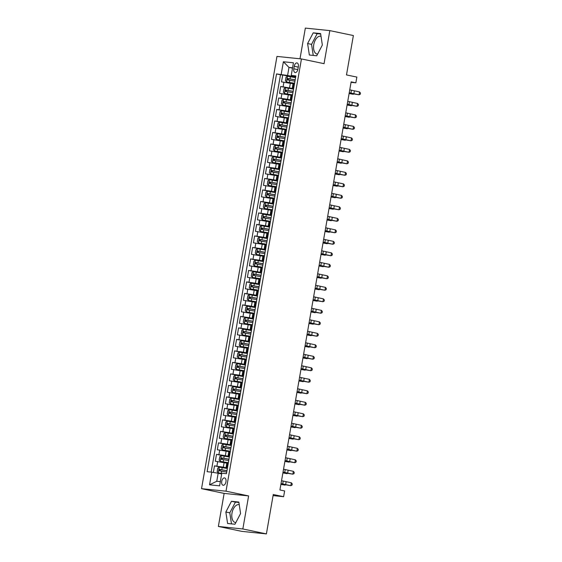 <?xml version="1.0" encoding="UTF-8"?>
<svg xmlns="http://www.w3.org/2000/svg" width="562" height="562" viewBox="0 0 562 562"><rect width="100%" height="100%" fill="white"/><g stroke="black" fill="none" stroke-linecap="round" stroke-linejoin="round"><path stroke-width="0.84" d="M239.243 504.725A9.111 5.17 -78.2 0 0 239.04 504.676A9.111 5.17 -78.2 0 0 232.008 513.064A9.111 5.17 -78.2 0 0 235.302 522.519A9.111 5.17 -78.2 0 0 235.836 522.576M225.959 481.824A3.737 2.122 -78.2 0 0 224.61 477.946A3.737 2.122 -78.2 0 0 221.73 481.388A3.737 2.122 -78.2 0 0 223.079 485.266A3.737 2.122 -78.2 0 0 225.959 481.824M317.6 54.114A9.111 5.17 101.8 0 1 317.066 54.05A9.111 5.17 101.8 0 1 313.772 44.602A9.111 5.17 101.8 0 1 320.797 36.214A9.111 5.17 101.8 0 1 321.007 36.263M218.365 526.453L241.913 531.385L266.395 533.9L242.847 528.968L248.615 495.923L226.008 491.188L201.533 488.673L224.133 493.408L218.365 526.453L242.847 528.968M226.008 491.188L301.45 58.94L276.968 56.418L201.533 488.673M301.45 58.94L324.056 63.668L329.824 30.615L305.342 28.1L299.989 58.785M329.824 30.615L353.372 35.547L346.494 74.922L356.856 77.085L355.851 82.832L351.145 81.848L279.918 489.959L284.625 490.949L283.627 496.696L273.265 494.525L266.395 533.9M293.041 83.759L281.513 81.883L282.714 74.985L294.439 77.437M293.638 88.648L280.705 86.485L292.43 88.936M280.705 86.485L279.504 93.376L291.032 95.252M289.03 106.752L277.495 104.876L278.703 97.978L290.421 100.429M287.02 118.245L275.492 116.369L276.694 109.471L288.418 111.929M285.011 129.745L273.483 127.869L274.685 120.971L286.409 123.422M283.009 141.238L271.474 139.362L272.682 132.463L284.407 134.922M281 152.731L269.472 150.862L270.673 143.963L282.398 146.415M278.991 164.23L267.463 162.355L268.671 155.456L280.389 157.915M276.989 175.723L265.461 173.855L266.662 166.956L278.387 169.408M274.98 187.223L263.452 185.348L264.653 178.449L276.378 180.901M272.977 198.716L261.442 196.84L262.651 189.949L274.375 192.401M270.968 210.216L259.44 208.34L260.642 201.442L272.366 203.894M268.959 221.709L257.431 219.833L258.639 212.942L270.357 215.394M266.957 233.209L255.429 231.333L256.63 224.435L268.355 226.886M264.948 244.702L253.42 242.826L254.621 235.928L266.346 238.386M262.946 256.202L251.411 254.326L252.619 247.428L264.344 249.879M260.937 267.695L249.409 265.819L250.61 258.92L262.335 261.379M258.927 279.188L247.399 277.319L248.608 270.42L260.325 272.872M256.925 290.687L245.397 288.812L246.599 281.913L258.323 284.372M254.916 302.18L243.388 300.312L244.589 293.413L256.314 295.865M252.914 313.68L241.379 311.805L242.587 304.906L254.312 307.358M250.905 325.173L239.377 323.298L240.578 316.406L252.303 318.858M248.896 336.673L237.368 334.797L238.576 327.899L250.294 330.351M246.894 348.166L235.366 346.29L236.567 339.399L248.292 341.851M244.884 359.666L233.356 357.79L234.558 350.892L246.282 353.343M242.882 371.159L231.347 369.283L232.556 362.385L244.273 364.843M240.873 382.659L229.345 380.783L230.546 373.885L242.271 376.336M238.864 394.152L227.336 392.276L228.537 385.377L240.262 387.836M236.862 405.645L225.334 403.776L226.535 396.877L238.26 399.329M234.853 417.144L223.325 415.269L224.526 408.37L236.251 410.829M232.851 428.637L221.316 426.769L222.524 419.87L234.242 422.322M230.842 440.137L219.313 438.262L220.515 431.363L232.239 433.815M228.832 451.63L217.304 449.755L218.506 442.863L230.23 445.315M226.83 463.13L215.295 461.254L216.503 454.356L228.228 456.808M294.242 66.267L293.8 68.803A3.625 2.051 -78.2 0 0 295.113 72.554A3.625 2.051 -78.2 0 0 297.902 69.224L298.345 66.695A3.625 2.051 -78.2 0 0 297.038 62.937A3.625 2.051 -78.2 0 0 294.242 66.267L298.274 67.117M292.5 68.157L288.987 67.419L287.589 75.47L276.539 73.931L207.118 471.694L211.755 472.171L209.542 484.816L219.602 485.849L221.807 473.204L226.437 473.682L295.858 75.912L291.228 75.441L295.731 76.664M281.176 74.409L283.381 61.757L293.434 62.796L291.228 75.441M227.427 468.02L223.325 467.163L224.126 462.561M229.437 456.527L225.334 455.663L226.135 451.068M231.439 445.027L227.336 444.17L228.137 439.568M233.448 433.534L229.345 432.67L230.146 428.075M235.45 422.034L231.347 421.177L232.155 416.575M237.459 410.541L233.356 409.684L234.157 405.083M239.468 399.041L235.366 398.184L236.166 393.59M241.47 387.548L237.368 386.691L238.176 382.09M243.479 376.048L239.377 375.191L240.178 370.597M245.489 364.555L241.379 363.698L242.187 359.097M247.491 353.062L243.388 352.198L244.189 347.604M249.5 341.563L245.397 340.705L246.198 336.104M251.502 330.07L247.399 329.206L248.207 324.611M253.511 318.57L249.409 317.713L250.209 313.111M255.52 307.077L251.418 306.213L252.219 301.618M257.522 295.577L253.42 294.72L254.221 290.118M259.532 284.084L255.429 283.227L256.23 278.626M261.534 272.584L257.431 271.727L258.239 267.133M263.543 261.091L259.44 260.234L260.241 255.633M265.552 249.591L261.449 248.734L262.25 244.14M267.554 238.098L263.452 237.241L264.252 232.64M269.563 226.605L265.461 225.741L266.262 221.147M271.565 215.106L267.463 214.248L268.271 209.647M273.575 203.613L269.472 202.749L270.273 198.154M275.584 192.113L271.481 191.256L272.282 186.654M277.586 180.62L273.483 179.756L274.284 175.161M279.595 169.12L275.492 168.263L276.293 163.661M281.597 157.627L277.495 156.77L278.302 152.169M283.606 146.127L279.504 145.27L280.305 140.676M285.615 134.634L281.513 133.777L282.314 129.176M287.618 123.134L283.515 122.277L284.316 117.683M289.627 111.641L285.524 110.784L286.325 106.183M291.629 100.148L287.526 99.284L288.334 94.69M282.714 74.985L280.494 74.76L211.15 472.108M223.325 467.163L214.494 465.856L213.349 472.431M216.503 454.356L225.334 455.663M218.506 442.863L227.336 444.17M220.515 431.363L229.345 432.67M222.524 419.87L231.347 421.177M224.526 408.37L233.356 409.684M226.535 396.877L235.366 398.184M228.537 385.377L237.368 386.691M230.546 373.885L239.377 375.191M232.556 362.385L241.379 363.698M234.558 350.892L243.388 352.198M236.567 339.399L245.397 340.705M238.576 327.899L247.399 329.206M240.578 316.406L249.409 317.713M242.587 304.906L251.418 306.213M244.589 293.413L253.42 294.72M246.599 281.913L255.429 283.227M248.608 270.42L257.431 271.727M250.61 258.92L259.44 260.234M252.619 247.428L261.449 248.734M254.621 235.928L263.452 237.241M256.63 224.435L265.461 225.741M258.639 212.942L267.463 214.248M260.642 201.442L269.472 202.749M262.651 189.949L271.481 191.256M264.653 178.449L273.483 179.756M266.662 166.956L275.492 168.263M268.671 155.456L277.495 156.77M270.673 143.963L279.504 145.27M272.682 132.463L281.513 133.777M274.685 120.971L283.515 122.277M276.694 109.471L285.524 110.784M278.703 97.978L287.526 99.284M293.786 87.827L292.345 87.749L293.722 88.157M294.586 83.225L286.508 82.01L293.132 83.211M292.577 94.725L291.137 94.648L290.336 99.242L291.776 99.319M290.575 106.218L289.135 106.141L288.327 110.742L289.767 110.819M288.566 117.718L287.126 117.641L286.325 122.235L287.765 122.312M286.557 129.211L285.117 129.134L284.316 133.735L285.756 133.812M284.555 140.711L283.115 140.633L282.314 145.228L283.754 145.305M282.546 152.204L274.467 150.988L281.098 152.183M281.688 157.135L280.305 156.728L281.745 156.805M280.543 163.697L272.458 162.481L279.089 163.683M279.679 168.628L278.295 168.221L279.736 168.298M278.534 175.196L277.094 175.119L276.293 179.714L277.733 179.791M276.525 186.689L268.446 185.474L275.078 186.675M275.668 191.621L274.284 191.213L275.724 191.291M274.523 198.189L266.437 196.974L273.069 198.168M273.659 203.114L272.275 202.706L273.715 202.784M272.514 209.682L271.074 209.605L270.273 214.206L271.713 214.284M270.512 221.182L269.072 221.105L268.264 225.699L269.704 225.776M268.503 232.675L267.062 232.598L266.262 237.199L267.702 237.276M266.493 244.175L258.415 242.96L265.046 244.154M265.636 249.099L264.252 248.692L265.693 248.769M264.491 255.668L263.051 255.591L262.243 260.192L263.683 260.269M262.482 267.168L254.403 265.952L261.035 267.147M261.625 272.092L260.241 271.685L261.681 271.762M260.473 278.661L252.394 277.445L259.026 278.64M259.616 283.592L258.232 283.185L259.672 283.262M258.471 290.154L250.392 288.938L257.017 290.14M257.607 295.085L256.23 294.678L257.67 294.755M256.462 301.654L255.022 301.576L254.221 306.171L255.661 306.248M254.46 313.146L253.019 313.069L252.212 317.671L253.652 317.748M252.45 324.646L251.01 324.569L250.209 329.163L251.65 329.241M250.441 336.139L249.001 336.062L248.2 340.663L249.64 340.741M248.439 347.639L240.36 346.424L246.985 347.618M247.575 352.564L246.198 352.156L247.638 352.233M246.43 359.132L238.351 357.917L244.983 359.118M245.573 364.064L244.189 363.656L245.629 363.733M244.428 370.632L242.988 370.555L242.18 375.149L243.62 375.226M242.419 382.125L240.979 382.048L240.178 386.649L241.618 386.726M240.41 393.625L238.969 393.548L238.169 398.142L239.609 398.219M238.407 405.118L236.967 405.04L236.166 409.642L237.607 409.719M236.398 416.611L234.958 416.533L234.157 421.135L235.597 421.212M234.396 428.111L226.31 426.895L232.942 428.089M233.532 433.035L232.148 432.628L233.588 432.705M232.387 439.603L224.308 438.388L230.94 439.589M231.53 444.535L230.146 444.128L231.586 444.205M230.378 451.103L228.938 451.026L228.137 455.62L229.577 455.698M228.376 462.596L226.936 462.519L226.135 467.12L227.575 467.198M295.647 77.156L287.589 75.47M273.076 495.607L283.627 496.696M351.06 82.34L355.851 82.832M292.563 67.784L288.987 67.419L283.381 61.757M221.674 473.963L218.168 473.232L216.763 481.276L220.332 481.648M280.494 74.76L276.539 73.931M214.494 465.856L226.219 468.308M291.72 99.65L290.336 99.242M289.711 111.15L288.327 110.742M287.709 122.642L286.325 122.235M285.7 134.142L284.316 133.735M283.691 145.635L282.314 145.228M277.67 180.121L276.293 179.714M271.657 214.614L270.273 214.206M269.648 226.107L268.264 225.699M267.638 237.607L266.262 237.199M263.627 260.599L262.243 260.192M255.605 306.578L254.221 306.171M253.595 318.078L252.212 317.671M251.593 329.571L250.209 329.163M249.584 341.071L248.2 340.663M243.564 375.557L242.18 375.149M241.562 387.056L240.178 386.649M239.553 398.549L238.169 398.142M237.543 410.049L236.166 409.642M235.541 421.542L234.157 421.135M229.521 456.028L228.137 455.62M211.755 472.171L218.168 473.232M227.512 467.528L226.135 467.12M209.542 484.816L216.763 481.276M307.604 43.548L309.353 55.02L316.722 55.779L322.349 45.058L320.6 33.587L313.224 32.828L307.604 43.548L311.559 44.37L313.245 55.42M248.615 495.923L224.133 493.408M234.965 524.241L240.585 513.528L238.836 502.056L231.467 501.297L225.84 512.01L227.589 523.482L234.965 524.241M320.663 34.015L317.179 33.657L311.559 44.37M317.179 33.657L313.224 32.828M238.899 502.484L235.422 502.126L229.795 512.839L231.481 523.882M229.795 512.839L225.84 512.01M235.422 502.126L231.467 501.297M349.754 89.829L359.561 91.943L359.062 94.816L360.27 94.205L360.467 93.06L359.561 91.943M349.248 92.702L359.062 94.816L352.767 93.749A8.76 0.429 9.9 0 1 349.199 92.99M287.47 76.291L286.472 81.982L285.384 80.724L285.981 77.275L287.505 76.263L295.563 77.64M295.176 79.825L287.737 78.525L287.498 79.902L294.938 81.209M288.854 80.183C288.102 79.607 288.187 79.151 289.093 78.806L295.162 79.902M349.107 93.531L353.308 94.283L349.536 93.418A8.76 0.429 -170.1 0 0 349.142 93.327M353.575 93.903L353.308 94.283L353.379 93.868M347.745 101.329L357.558 103.436L357.053 106.309L358.261 105.705L358.465 104.553L357.558 103.436M347.246 104.202L357.053 106.309L350.758 105.242A8.76 0.429 9.9 0 1 347.197 104.49M345.742 112.822L355.549 114.936L355.051 117.809L356.259 117.198L356.456 116.046L355.549 114.936M345.237 115.695L355.051 117.809L348.749 116.741A8.76 0.429 9.9 0 1 345.187 115.983M343.733 124.321L353.54 126.429L353.041 129.302L354.25 128.698L354.453 127.546L353.54 126.429M343.234 127.195L353.041 129.302L346.747 128.234A8.76 0.429 9.9 0 1 343.178 127.476M341.724 135.814L351.538 137.929L351.032 140.802L352.241 140.191L352.444 139.039L351.538 137.929M341.225 138.688L351.032 140.802L344.738 139.734A8.76 0.429 9.9 0 1 341.176 138.976M293.554 89.14L285.503 87.763L283.979 88.775L283.374 92.224L284.498 93.51L291.151 94.634M284.498 93.51L291.13 94.704M293.174 91.325L285.735 90.018L285.489 91.402L292.928 92.702M286.845 91.683C286.1 91.107 286.177 90.644 287.091 90.306L293.16 91.395M347.098 105.024L351.299 105.775L347.534 104.911A8.76 0.429 -170.1 0 0 347.133 104.82M351.573 105.403L351.299 105.775L351.376 105.361M291.545 100.633L283.494 99.256L281.969 100.268L281.365 103.717L282.461 104.975L289.142 106.127M283.459 99.284L282.461 104.975L289.121 106.204M291.165 102.818L283.726 101.518L283.487 102.895L290.926 104.202M284.843 103.176C284.091 102.6 284.168 102.144 285.082 101.799L291.151 102.895M345.096 116.524L349.297 117.275L345.525 116.404A8.76 0.429 -170.1 0 0 345.131 116.32M349.564 116.896L349.297 117.275L349.367 116.861M289.542 112.133L281.492 110.749L279.967 111.768L279.363 115.217L280.487 116.503L287.14 117.627M280.487 116.503L287.119 117.697M289.156 114.318L281.717 113.011L281.478 114.388L288.917 115.695M282.834 114.676C282.082 114.093 282.166 113.636 283.072 113.292L289.149 114.388M343.087 128.017L347.288 128.768L343.522 127.904A8.76 0.429 -170.1 0 0 343.122 127.813M347.562 128.396L347.288 128.768L347.365 128.354M287.533 123.626L279.483 122.249L277.958 123.261L277.354 126.71L278.478 127.995L285.131 129.12M278.478 127.995L285.11 129.19M287.154 125.811L279.714 124.511L279.476 125.888L286.915 127.188M280.824 126.169C280.08 125.593 280.157 125.129 281.07 124.792L287.14 125.888M341.078 139.517L345.286 140.268L341.513 139.397A8.76 0.429 -170.1 0 0 341.12 139.313M345.553 139.889L345.286 140.268L345.356 139.854M339.722 147.314L349.529 149.422L349.03 152.295L350.238 151.684L350.435 150.539L349.529 149.422M339.216 150.187L349.03 152.295L342.729 151.227A8.76 0.429 9.9 0 1 339.167 150.468M285.524 135.126L277.473 133.742L275.949 134.761L275.352 138.21L276.469 139.495L283.129 140.619M276.469 139.495L283.1 140.69M285.145 137.311L277.705 136.004L277.466 137.381L284.906 138.688M278.822 137.669C278.071 137.086 278.155 136.629 279.061 136.285L285.131 137.381M339.076 151.009L343.277 151.761L339.504 150.897A8.76 0.429 -170.1 0 0 339.111 150.806M343.544 151.389L343.277 151.761L343.347 151.347M337.713 158.807L347.527 160.922L347.021 163.795L348.229 163.184L348.433 162.032L347.527 160.922M337.214 161.68L347.021 163.795L340.727 162.72A8.76 0.429 9.9 0 1 337.165 161.968M275.429 145.263L274.439 150.953L273.343 149.703L273.947 146.253L275.471 145.242L283.522 146.619M283.143 148.804L275.703 147.497L275.457 148.881L282.897 150.18M276.813 149.162C276.068 148.586 276.146 148.122 277.052 147.785L283.129 148.874M337.067 162.509L341.267 163.254L337.502 162.39A8.76 0.429 -170.1 0 0 337.102 162.306M341.541 162.882L341.267 163.254L341.345 162.847M335.711 170.3L345.518 172.415L345.019 175.288L346.227 174.677L346.424 173.532L345.518 172.415M335.205 173.18L345.019 175.288L338.717 174.22A8.76 0.429 9.9 0 1 335.156 173.461M273.427 156.763L272.43 162.453L271.334 161.196L271.938 157.753L273.462 156.735L281.513 158.119M281.133 160.296L273.694 158.997L273.455 160.374L280.895 161.68M274.811 160.662C274.059 160.079 274.137 159.622 275.05 159.278L281.119 160.374M335.064 174.002L339.265 174.754L335.493 173.89A8.76 0.429 -170.1 0 0 335.1 173.799M339.532 174.375L339.265 174.754L339.336 174.339M333.702 181.8L343.508 183.907L343.01 186.788L344.218 186.177L344.422 185.024L343.508 183.907M333.203 184.673L343.01 186.788L336.715 185.713A8.76 0.429 9.9 0 1 333.147 184.961M279.511 169.612L271.453 168.235L269.929 169.246L269.331 172.696L270.455 173.981L277.108 175.105M270.455 173.981L277.08 175.175M279.124 171.796L271.685 170.49L271.446 171.874L278.885 173.173M272.802 172.155C272.05 171.579 272.134 171.115 273.041 170.778L279.117 171.867M333.055 185.502L337.256 186.247L333.491 185.383A8.76 0.429 -170.1 0 0 333.09 185.291M337.53 185.874L337.256 186.247L337.326 185.832M331.692 193.293L341.506 195.407L341.001 198.281L342.209 197.669L342.413 196.524L341.506 195.407M331.194 196.166L341.001 198.281L334.706 197.213A8.76 0.429 9.9 0 1 331.144 196.454M269.409 179.756L268.418 185.446L267.322 184.188L267.926 180.739L269.451 179.728L277.502 181.105M277.122 183.289L269.683 181.99L269.437 183.367L276.883 184.673M270.793 183.655C270.048 183.072 270.125 182.615 271.039 182.271L277.108 183.367M331.046 196.995L335.254 197.747L331.482 196.883A8.76 0.429 -170.1 0 0 331.088 196.791M335.521 197.367L335.254 197.747L335.324 197.332M329.69 204.793L339.497 206.9L338.998 209.781L340.207 209.169L340.403 208.017L339.497 206.9M329.184 207.666L338.998 209.781L332.697 208.706A8.76 0.429 9.9 0 1 329.135 207.954M267.407 191.249L266.409 196.939L265.32 195.688L265.917 192.239L267.442 191.228L275.492 192.604M275.113 194.789L267.674 193.483L267.435 194.866L274.874 196.166M268.791 195.147C268.039 194.571 268.123 194.108 269.029 193.771L275.099 194.859M329.044 208.495L333.245 209.24L329.473 208.376A8.76 0.429 -170.1 0 0 329.079 208.284M333.512 208.867L333.245 209.24L333.315 208.825M327.681 216.286L337.495 218.4L336.989 221.273L338.198 220.662L338.401 219.517L337.495 218.4M327.182 219.159L336.989 221.273L330.695 220.206A8.76 0.429 9.9 0 1 327.133 219.447M273.49 204.097L265.44 202.72L263.915 203.732L263.311 207.181L264.435 208.467L271.088 209.591M264.435 208.467L271.067 209.668M273.111 206.282L265.671 204.982L265.426 206.359L272.865 207.666M266.781 206.64C266.037 206.064 266.114 205.608 267.02 205.263L273.097 206.359M327.035 219.988L331.236 220.74L327.47 219.875A8.76 0.429 -170.1 0 0 327.07 219.784M331.51 220.36L331.236 220.74L331.313 220.325M325.679 227.786L335.486 229.893L334.987 232.766L336.195 232.162L336.392 231.01L335.486 229.893M325.173 230.659L334.987 232.766L328.686 231.699A8.76 0.429 9.9 0 1 325.124 230.947M271.481 215.597L263.43 214.22L261.906 215.232L261.302 218.681L262.426 219.967L269.079 221.091M262.426 219.967L269.058 221.161M271.102 217.782L263.662 216.475L263.423 217.859L270.863 219.159M264.779 218.14C264.028 217.564 264.105 217.101 265.018 216.763L271.088 217.852M325.033 231.481L329.234 232.232L325.461 231.368A8.76 0.429 -170.1 0 0 325.068 231.277M329.501 231.86L329.234 232.232L329.304 231.818M323.67 239.279L333.477 241.393L332.978 244.266L334.186 243.655L334.39 242.503L333.477 241.393M323.171 242.152L332.978 244.266L326.684 243.198A8.76 0.429 9.9 0 1 323.115 242.44M321.661 250.778L331.475 252.886L330.969 255.759L332.177 255.155L332.381 254.003L331.475 252.886M321.162 253.652L330.969 255.759L324.674 254.691A8.76 0.429 9.9 0 1 321.113 253.933M319.659 262.271L329.465 264.386L328.967 267.259L330.175 266.648L330.372 265.496L329.465 264.386M319.153 265.145L328.967 267.259L322.665 266.191A8.76 0.429 9.9 0 1 319.104 265.433M317.649 273.771L327.463 275.879L326.958 278.752L328.166 278.141L328.37 276.996L327.463 275.879M317.151 276.644L326.958 278.752L320.663 277.684A8.76 0.429 9.9 0 1 317.101 276.925M315.64 285.264L325.454 287.379L324.955 290.252L326.164 289.641L326.36 288.489L325.454 287.379M315.142 288.137L324.955 290.252L318.654 289.177A8.76 0.429 9.9 0 1 315.092 288.425M313.638 296.757L323.445 298.872L322.946 301.745L324.155 301.134L324.358 299.989L323.445 298.872M313.132 299.637L322.946 301.745L316.652 300.677A8.76 0.429 9.9 0 1 313.083 299.918M311.629 308.257L321.443 310.365L320.937 313.245L322.145 312.634L322.349 311.481L321.443 310.365M311.13 311.13L320.937 313.245L314.643 312.17A8.76 0.429 9.9 0 1 311.081 311.418M309.627 319.75L319.434 321.864L318.935 324.738L320.143 324.126L320.34 322.981L319.434 321.864M309.121 322.623L318.935 324.738L312.634 323.67A8.76 0.429 9.9 0 1 309.072 322.911M307.618 331.25L317.432 333.357L316.926 336.238L318.134 335.626L318.338 334.474L317.432 333.357M307.119 334.123L316.926 336.238L310.631 335.163A8.76 0.429 9.9 0 1 307.07 334.411M305.609 342.743L315.423 344.857L314.924 347.73L316.132 347.119L316.329 345.974L315.423 344.857M305.11 345.616L314.924 347.73L308.622 346.663A8.76 0.429 9.9 0 1 305.061 345.904M303.606 354.243L313.413 356.35L312.915 359.223L314.123 358.619L314.327 357.467L313.413 356.35M303.101 357.116L312.915 359.223L306.62 358.156A8.76 0.429 9.9 0 1 303.051 357.404M301.597 365.736L311.411 367.85L310.905 370.723L312.114 370.112L312.317 368.96L311.411 367.85M301.099 368.609L310.905 370.723L304.611 369.656A8.76 0.429 9.9 0 1 301.049 368.897M299.595 377.235L309.402 379.343L308.903 382.216L310.112 381.612L310.308 380.46L309.402 379.343M299.089 380.109L308.903 382.216L302.602 381.148A8.76 0.429 9.9 0 1 299.04 380.39M297.586 388.728L307.393 390.843L306.894 393.716L308.102 393.105L308.306 391.953L307.393 390.843M297.087 391.602L306.894 393.716L300.6 392.648A8.76 0.429 9.9 0 1 297.038 391.89M295.577 400.228L305.391 402.336L304.885 405.209L306.1 404.598L306.297 403.453L305.391 402.336M295.078 403.102L304.885 405.209L298.591 404.141A8.76 0.429 9.9 0 1 295.029 403.383M293.575 411.721L303.382 413.836L302.883 416.709L304.091 416.098L304.288 414.946L303.382 413.836M293.069 414.594L302.883 416.709L296.588 415.634A8.76 0.429 9.9 0 1 293.02 414.882M291.566 423.214L301.38 425.329L300.874 428.202L302.082 427.591L302.286 426.446L301.38 425.329M291.067 426.094L300.874 428.202L294.579 427.134A8.76 0.429 9.9 0 1 291.018 426.375M289.563 434.714L299.37 436.829L298.872 439.702L300.08 439.091L300.277 437.938L299.37 436.829M289.058 437.587L298.872 439.702L292.57 438.627A8.76 0.429 9.9 0 1 289.008 437.875M287.554 446.207L297.361 448.321L296.862 451.195L298.071 450.584L298.274 449.438L297.361 448.321M287.056 449.08L296.862 451.195L290.568 450.127A8.76 0.429 9.9 0 1 286.999 449.368M285.545 457.707L295.359 459.814L294.853 462.695L296.062 462.083L296.265 460.931L295.359 459.814M285.046 460.58L294.853 462.695L288.559 461.62A8.76 0.429 9.9 0 1 284.997 460.868M283.543 469.2L293.35 471.314L292.851 474.188L294.059 473.576L294.256 472.431L293.35 471.314M283.037 472.073L292.851 474.188L286.55 473.12A8.76 0.429 9.9 0 1 282.988 472.361M281.534 480.7L291.348 482.807L290.842 485.68L292.05 485.076L292.254 483.924L291.348 482.807M281.035 483.573L290.842 485.68L284.548 484.613A8.76 0.429 9.9 0 1 280.986 483.861M269.479 227.09L261.421 225.713L259.897 226.725L259.3 230.174L260.424 231.46L267.076 232.584M260.424 231.46L267.048 232.661M269.093 229.275L261.653 227.975L261.414 229.352L268.854 230.659M262.77 229.633C262.018 229.057 262.103 228.601 263.009 228.256L269.086 229.352M323.024 242.981L327.225 243.732L323.452 242.861A8.76 0.429 -170.1 0 0 323.059 242.777M327.491 243.353L327.225 243.732L327.295 243.318M259.377 237.234L258.387 242.925L257.291 241.674L257.895 238.225L259.419 237.206L267.47 238.59M267.091 240.775L259.651 239.468L259.405 240.845L266.845 242.152M260.761 241.133C260.016 240.55 260.094 240.093 261.007 239.749L267.076 240.845M321.014 254.474L325.222 255.225L321.45 254.361A8.76 0.429 -170.1 0 0 321.05 254.27M325.489 254.853L325.222 255.225L325.293 254.811M265.461 250.083L257.41 248.706L255.886 249.718L255.288 253.167L256.405 254.453L263.058 255.577M256.405 254.453L263.037 255.647M265.081 252.268L257.642 250.968L257.403 252.345L264.843 253.645M258.759 252.626C258.007 252.05 258.091 251.586 258.998 251.249L265.067 252.345M319.012 265.974L323.213 266.725L319.441 265.854A8.76 0.429 -170.1 0 0 319.047 265.77M323.48 266.346L323.213 266.725L323.283 266.311M255.366 260.227L254.375 265.917L253.279 264.667L253.883 261.218L255.408 260.199L263.459 261.583M263.079 263.768L255.64 262.461L255.394 263.838L262.833 265.145M256.75 264.126C256.005 263.543 256.082 263.086 256.989 262.742L263.065 263.838M317.003 277.466L321.204 278.218L317.439 277.354A8.76 0.429 -170.1 0 0 317.038 277.263M321.478 277.846L321.204 278.218L321.281 277.804M253.364 271.72L252.366 277.41L251.27 276.16L251.874 272.711L253.399 271.699L261.449 273.076M261.07 275.261L253.631 273.954L253.392 275.338L260.831 276.637M254.748 275.619C253.996 275.043 254.073 274.579 254.986 274.242L261.056 275.331M315.001 288.966L319.202 289.711L315.43 288.847A8.76 0.429 -170.1 0 0 315.036 288.763M319.469 289.339L319.202 289.711L319.272 289.304M251.355 283.22L250.364 288.91L249.268 287.653L249.865 284.21L251.39 283.192L259.447 284.576M259.061 286.753L251.621 285.454L251.383 286.831L258.822 288.137M252.738 287.119C251.987 286.536 252.071 286.079 252.977 285.735L259.054 286.831M312.992 300.459L317.193 301.211L313.42 300.347A8.76 0.429 -170.1 0 0 313.027 300.256M317.46 300.832L317.193 301.211L317.263 300.796M257.438 296.069L249.388 294.692L247.863 295.703L247.259 299.153L248.383 300.438L255.036 301.562M248.383 300.438L255.015 301.632M257.059 298.253L249.619 296.947L249.373 298.331L256.813 299.63M250.729 298.612C249.985 298.036 250.062 297.572 250.975 297.235L257.045 298.324M310.983 311.959L315.191 312.704L311.418 311.84A8.76 0.429 -170.1 0 0 311.018 311.748M315.458 312.332L315.191 312.704L315.261 312.289M255.429 307.562L247.378 306.185L245.854 307.196L245.257 310.645L246.374 311.931L253.026 313.062M246.374 311.931L253.005 313.132M255.05 309.746L247.61 308.447L247.371 309.824L254.811 311.13M248.727 310.112C247.975 309.529 248.06 309.072 248.966 308.728L255.036 309.824M308.981 323.452L313.182 324.204L309.409 323.34A8.76 0.429 -170.1 0 0 309.016 323.248M313.448 323.824L313.182 324.204L313.252 323.789M253.427 319.061L245.376 317.685L243.852 318.696L243.248 322.145L244.372 323.431L251.024 324.555M244.372 323.431L251.003 324.625M253.048 321.246L245.601 319.94L245.362 321.323L252.802 322.623M246.718 321.605C245.973 321.028 246.051 320.565 246.957 320.228L253.033 321.316M306.971 334.952L311.172 335.697L307.407 334.833A8.76 0.429 -170.1 0 0 307.007 334.741M311.446 335.324L311.172 335.697L311.25 335.282M251.418 330.554L243.367 329.177L241.843 330.189L241.238 333.638L242.363 334.924L249.015 336.048M242.363 334.924L248.994 336.125M251.038 332.739L243.599 331.44L243.36 332.816L250.8 334.123M244.716 333.097C243.964 332.521 244.041 332.065 244.955 331.721L251.024 332.816M304.969 346.445L309.17 347.197L305.398 346.332A8.76 0.429 -170.1 0 0 305.004 346.241M309.437 346.817L309.17 347.197L309.24 346.782M241.323 340.698L240.332 346.389L239.236 345.138L239.833 341.689L241.358 340.677L249.416 342.054M249.029 344.239L241.59 342.932L241.351 344.316L248.79 345.616M242.707 344.597C241.955 344.021 242.039 343.558 242.946 343.22L249.015 344.309M302.96 357.938L307.161 358.689L303.389 357.825A8.76 0.429 -170.1 0 0 302.995 357.734M307.428 358.317L307.161 358.689L307.231 358.275M239.314 352.198L238.323 357.889L237.227 356.631L237.831 353.182L239.356 352.17L247.406 353.547M247.027 355.732L239.588 354.432L239.342 355.809L246.781 357.116M240.698 356.09C239.953 355.514 240.03 355.058 240.943 354.713L247.013 355.809M300.951 369.438L305.152 370.189L301.387 369.318A8.76 0.429 -170.1 0 0 300.986 369.234M305.426 369.81L305.152 370.189L305.229 369.775M245.397 365.047L237.347 363.663L235.822 364.682L235.218 368.131L236.342 369.417L242.995 370.541M236.342 369.417L242.974 370.611M245.018 367.232L237.578 365.925L237.34 367.302L244.779 368.609M238.695 367.59C237.944 367.007 238.028 366.55 238.934 366.206L245.004 367.302M298.949 380.931L303.15 381.682L299.377 380.818A8.76 0.429 -170.1 0 0 298.984 380.727M303.417 381.31L303.15 381.682L303.22 381.268M243.395 376.54L235.345 375.163L233.82 376.175L233.216 379.624L234.34 380.91L240.993 382.034M234.34 380.91L240.972 382.104M243.009 378.725L235.569 377.425L235.33 378.802L242.77 380.102M236.686 379.083C235.935 378.507 236.019 378.043 236.925 377.706L243.002 378.802M296.94 392.431L301.141 393.182L297.375 392.311A8.76 0.429 -170.1 0 0 296.975 392.227M301.415 392.803L301.141 393.182L301.218 392.768M241.386 388.04L233.335 386.656L231.811 387.675L231.207 391.124L232.331 392.409L238.983 393.533M232.331 392.409L238.962 393.604M241.007 390.225L233.567 388.918L233.328 390.295L240.768 391.602M234.677 390.583C233.933 390 234.01 389.543 234.923 389.199L240.993 390.295M294.931 403.923L299.139 404.675L295.366 403.811A8.76 0.429 -170.1 0 0 294.973 403.72M299.406 404.303L299.139 404.675L299.209 404.261M239.384 399.533L231.326 398.156L229.802 399.168L229.205 402.617L230.329 403.902L236.981 405.026M230.329 403.902L236.953 405.097M238.998 401.718L231.558 400.411L231.319 401.795L238.759 403.094M232.675 402.076C231.923 401.5 232.008 401.036 232.914 400.699L238.983 401.788M292.928 415.423L297.129 416.168L293.357 415.304A8.76 0.429 -170.1 0 0 292.964 415.22M297.396 415.796L297.129 416.168L297.2 415.761M237.375 411.033L229.324 409.649L227.8 410.667L227.196 414.11L228.32 415.395L234.972 416.526M228.32 415.395L234.951 416.597M236.995 413.211L229.556 411.911L229.31 413.288L236.75 414.594M230.666 413.576C229.921 412.993 229.998 412.536 230.912 412.192L236.981 413.288M290.919 426.916L295.12 427.668L291.355 426.804A8.76 0.429 -170.1 0 0 290.954 426.713M295.394 427.289L295.12 427.668L295.198 427.253M227.28 421.17L226.282 426.86L225.186 425.61L225.791 422.16L227.315 421.149L235.366 422.526M234.986 424.71L227.547 423.404L227.308 424.788L234.747 426.087M228.664 425.069C227.912 424.493 227.989 424.029 228.903 423.692L234.972 424.781M288.917 438.416L293.118 439.161L289.346 438.297A8.76 0.429 -170.1 0 0 288.952 438.205M293.385 438.789L293.118 439.161L293.188 438.746M225.271 432.67L224.28 438.36L223.184 437.103L223.788 433.653L225.313 432.642L233.363 434.019M232.977 436.203L225.538 434.904L225.299 436.281L232.738 437.587M226.655 436.569C225.903 435.986 225.987 435.529 226.893 435.185L232.97 436.281M286.908 449.909L291.109 450.661L287.344 449.797A8.76 0.429 -170.1 0 0 286.943 449.705M291.383 450.281L291.109 450.661L291.186 450.246M231.354 445.518L223.304 444.142L221.779 445.153L221.175 448.602L222.299 449.888L228.952 451.012M222.299 449.888L228.931 451.082M230.975 447.703L223.535 446.397L223.297 447.781L230.736 449.08M224.645 448.062C223.901 447.485 223.978 447.022 224.891 446.685L230.961 447.774M284.899 461.409L289.107 462.154L285.334 461.29A8.76 0.429 -170.1 0 0 284.941 461.198M289.374 461.781L289.107 462.154L289.177 461.739M229.345 457.011L221.295 455.634L219.77 456.646L219.173 460.095L220.29 461.381L226.95 462.505M220.29 461.381L226.922 462.582M228.966 459.196L221.526 457.897L221.287 459.273L228.727 460.58M222.643 459.554C221.892 458.978 221.976 458.522 222.882 458.178L228.952 459.273M282.897 472.902L287.098 473.654L283.325 472.79A8.76 0.429 -170.1 0 0 282.932 472.698M287.365 473.274L287.098 473.654L287.168 473.239M227.343 468.511L219.292 467.134L217.768 468.146L217.164 471.595L218.288 472.881L221.772 473.429M218.288 472.881L221.758 473.499M226.964 470.696L219.524 469.389L219.278 470.773L226.718 472.073M220.634 471.054C219.89 470.478 219.967 470.015 220.873 469.677L226.95 470.766M280.888 484.395L285.089 485.147L281.323 484.282A8.76 0.429 -170.1 0 0 280.923 484.191M285.363 484.774L285.089 485.147L285.166 484.732M289.535 87.791L290.336 83.19M283.122 86.731L283.922 82.129M216.911 466.102L217.712 461.5M218.92 454.602L219.721 450.007M220.922 443.109L221.723 438.508M222.931 431.609L223.732 427.015M224.933 420.116L225.741 415.515M226.943 408.623L227.743 404.022M228.952 397.123L229.753 392.529M230.954 385.63L231.755 381.029M232.963 374.13L233.764 369.536M234.965 362.638L235.773 358.036M236.974 351.138L237.775 346.543M238.983 339.645L239.784 335.043M240.986 328.145L241.793 323.55M242.995 316.652L243.796 312.05M245.004 305.152L245.805 300.558M247.006 293.659L247.807 289.058M249.015 282.166L249.816 277.565M251.017 270.666L251.825 266.072M253.026 259.173L253.827 254.572M255.036 247.673L255.836 243.079M257.038 236.18L257.839 231.579M259.047 224.681L259.848 220.086M261.049 213.188L261.857 208.586M263.058 201.688L263.859 197.093M265.067 190.195L265.868 185.593M267.069 178.695L267.87 174.101M269.079 167.202L269.879 162.601M271.081 155.709L271.889 151.108M273.09 144.209L273.891 139.615M275.099 132.716L275.9 128.115M277.101 121.216L277.902 116.622M279.11 109.723L279.911 105.122M281.112 98.224L281.92 93.629M293.181 87.763L293.982 83.162M291.172 99.256L291.973 94.662M289.163 110.756L289.971 106.155M287.161 122.249L287.962 117.655M285.152 133.749L285.953 129.148M283.15 145.242L283.95 140.648M281.14 156.742L281.941 152.14M279.131 168.235L279.939 163.64M277.129 179.735L277.93 175.133M275.12 191.228L275.921 186.633M273.118 202.727L273.919 198.126M271.109 214.22L271.91 209.619M269.1 225.713L269.908 221.119M267.098 237.213L267.898 232.612M265.088 248.706L265.889 244.112M263.086 260.206L263.887 255.605M261.077 271.699L261.878 267.105M259.068 283.199L259.876 278.597M257.066 294.692L257.867 290.097M255.057 306.192L255.858 301.59M253.048 317.685L253.855 313.09M251.045 329.184L251.846 324.583M249.036 340.677L249.844 336.076M247.034 352.17L247.835 347.576M245.025 363.67L245.826 359.069M243.016 375.163L243.824 370.569M241.014 386.663L241.815 382.062M239.005 398.156L239.805 393.562M237.002 409.656L237.803 405.054M234.993 421.149L235.794 416.554M232.984 432.649L233.792 428.047M230.982 444.142L231.783 439.547M228.973 455.642L229.774 451.04M226.971 467.134L227.772 462.533M297.818 69.639L293.8 68.803M351.419 90.285L350.92 93.159M354.355 90.932L353.856 93.805M289.795 80.275L289.409 82.459M290.413 76.706L290.034 78.891M289.093 78.806L287.737 78.525M349.409 101.778L348.911 104.651M352.346 102.425L351.847 105.298M347.407 113.278L346.902 116.151M350.344 113.924L349.838 116.798M345.398 124.771L344.899 127.644M348.335 125.417L347.836 128.291M343.396 136.264L342.89 139.144M346.332 136.91L345.827 139.79M285.461 87.784L284.47 93.475M287.786 91.768L287.407 93.952M288.411 88.206L288.025 90.391M287.091 90.306L285.735 90.018M285.784 103.267L285.398 105.452M286.402 99.699L286.023 101.884M285.082 101.799L283.726 101.518M281.45 110.777L280.459 116.467M283.775 114.76L283.396 116.945M284.393 111.199L284.014 113.384M283.072 113.292L281.717 113.011M279.44 122.27L278.45 127.967M281.766 126.26L281.386 128.445M282.391 122.692L282.012 124.876M281.07 124.792L279.714 124.511M341.387 147.764L340.888 150.637M344.323 148.41L343.825 151.283M277.438 133.77L276.441 139.46M279.764 137.753L279.377 139.938M280.382 134.192L280.002 136.376M279.061 136.285L277.705 136.004M339.378 159.257L338.879 162.13M342.314 159.903L341.815 162.776M277.754 149.246L277.375 151.431M278.38 145.684L277.993 147.869M277.052 147.785L275.703 147.497M337.376 170.757L336.87 173.63M340.312 171.403L339.806 174.276M275.745 160.746L275.366 162.931M276.371 157.184L275.991 159.369M275.05 159.278L273.694 158.997M335.366 182.25L334.868 185.123M338.303 182.896L337.804 185.769M271.418 168.256L270.427 173.946M273.743 172.239L273.364 174.424M274.361 168.677L273.982 170.862M273.041 170.778L271.685 170.49M333.364 193.75L332.859 196.623M336.301 194.396L335.795 197.269M271.734 183.739L271.355 185.924M272.359 180.177L271.98 182.355M271.039 182.271L269.683 181.99M331.355 205.242L330.856 208.116M334.292 205.889L333.793 208.762M269.732 195.232L269.346 197.417M270.35 191.67L269.971 193.855M269.029 193.771L267.674 193.483M329.346 216.742L328.847 219.616M332.283 217.389L331.784 220.262M265.397 202.749L264.407 208.439M267.723 206.732L267.343 208.916M268.348 203.163L267.962 205.348M267.02 205.263L265.671 204.982M327.344 228.235L326.838 231.108M330.28 228.882L329.775 231.755M263.395 214.241L262.398 219.932M265.714 218.225L265.334 220.409M266.339 214.663L265.959 216.848M265.018 216.763L263.662 216.475M325.335 239.735L324.836 242.608M328.271 240.381L327.772 243.255M323.326 251.228L322.827 254.101M326.269 251.874L325.763 254.748M321.323 262.721L320.818 265.601M324.26 263.367L323.754 266.248M319.314 274.221L318.816 277.094M322.251 274.867L321.752 277.74M317.312 285.714L316.806 288.587M320.249 286.36L319.743 289.233M315.303 297.214L314.804 300.087M318.24 297.86L317.741 300.733M313.294 308.707L312.795 311.58M316.23 309.353L315.732 312.226M311.292 320.207L310.786 323.08M314.228 320.853L313.722 323.726M309.283 331.699L308.784 334.573M312.219 332.346L311.72 335.219M307.281 343.199L306.775 346.073M310.217 343.846L309.711 346.719M305.271 354.692L304.773 357.565M308.208 355.339L307.709 358.212M303.262 366.192L302.763 369.065M306.199 366.838L305.7 369.712M301.26 377.685L300.754 380.558M304.197 378.331L303.691 381.205M299.251 389.178L298.752 392.058M302.187 389.824L301.689 392.705M297.249 400.678L296.743 403.551M300.185 401.324L299.679 404.197M295.24 412.171L294.741 415.044M298.176 412.817L297.677 415.69M293.231 423.671L292.732 426.544M296.167 424.317L295.668 427.19M291.228 435.164L290.723 438.037M294.165 435.81L293.659 438.683M289.219 446.664L288.72 449.537M292.156 447.31L291.657 450.183M287.217 458.156L286.711 461.03M290.154 458.803L289.648 461.676M285.208 469.656L284.709 472.53M288.144 470.303L287.646 473.176M283.199 481.149L282.7 484.023M286.135 481.796L285.637 484.669M261.386 225.741L260.396 231.432M263.711 229.725L263.332 231.909M264.33 226.156L263.95 228.341M263.009 228.256L261.653 227.975M261.702 241.217L261.323 243.402M262.328 237.656L261.948 239.841M261.007 239.749L259.651 239.468M257.375 248.727L256.377 254.424M259.7 252.717L259.314 254.902M260.318 249.149L259.939 251.333M258.998 251.249L257.642 250.968M257.691 264.21L257.312 266.395M258.316 260.649L257.93 262.833M256.989 262.742L255.64 262.461M255.682 275.703L255.303 277.888M256.307 272.141L255.928 274.326M254.986 274.242L253.631 273.954M253.68 287.203L253.3 289.388M254.298 283.641L253.919 285.826M252.977 285.735L251.621 285.454M249.345 294.713L248.355 300.403M251.671 298.696L251.291 300.881M252.296 295.134L251.909 297.319M250.975 297.235L249.619 296.947M247.343 306.213L246.346 311.903M249.668 310.196L249.282 312.381M250.287 306.634L249.907 308.812M248.966 308.728L247.61 308.447M245.334 317.706L244.344 323.396M247.659 321.689L247.28 323.874M248.285 318.127L247.898 320.312M246.957 320.228L245.601 319.94M243.325 329.206L242.334 334.896M245.65 333.189L245.271 335.373M246.275 329.62L245.896 331.805M244.955 331.721L243.599 331.44M243.648 344.682L243.269 346.866M244.266 341.12L243.887 343.305M242.946 343.22L241.59 342.932M241.639 356.182L241.26 358.366M242.264 352.613L241.878 354.798M240.943 354.713L239.588 354.432M237.312 363.691L236.314 369.382M239.637 367.674L239.25 369.859M240.255 364.113L239.876 366.298M238.934 366.206L237.578 365.925M235.302 375.184L234.312 380.881M237.628 379.174L237.248 381.359M238.246 375.606L237.867 377.79M236.925 377.706L235.569 377.425M233.293 386.684L232.303 392.374M235.618 390.667L235.239 392.852M236.244 387.106L235.864 389.29M234.923 389.199L233.567 388.918M231.291 398.177L230.294 403.867M233.616 402.16L233.23 404.345M234.235 398.599L233.855 400.783M232.914 400.699L231.558 400.411M229.282 409.677L228.291 415.367M231.607 413.66L231.228 415.845M232.232 410.098L231.846 412.283M230.912 412.192L229.556 411.911M229.605 425.153L229.219 427.338M230.223 421.591L229.844 423.776M228.903 423.692L227.547 423.404M227.596 436.653L227.217 438.838M228.214 433.091L227.835 435.269M226.893 435.185L225.538 434.904M223.262 444.163L222.271 449.853M225.587 448.146L225.207 450.331M226.212 444.584L225.833 446.769M224.891 446.685L223.535 446.397M221.259 455.663L220.262 461.353M223.585 459.646L223.198 461.831M224.203 456.077L223.824 458.262M222.882 458.178L221.526 457.897M219.25 467.155L218.26 472.846M221.576 471.139L221.196 473.323M222.201 467.577L221.814 469.762M220.873 469.677L219.524 469.389M292.345 87.749L293.146 83.148M280.305 156.728L281.105 152.126M278.295 168.221L279.103 163.619M274.284 191.213L275.085 186.612M272.275 202.706L273.083 198.112M264.252 248.692L265.053 244.098M260.241 271.685L261.042 267.091M258.232 283.185L259.033 278.583M256.23 294.678L257.031 290.076M246.198 352.156L246.999 347.562M244.189 363.656L244.99 359.055M232.148 432.628L232.956 428.033M230.146 444.128L230.947 439.526"/></g></svg>
